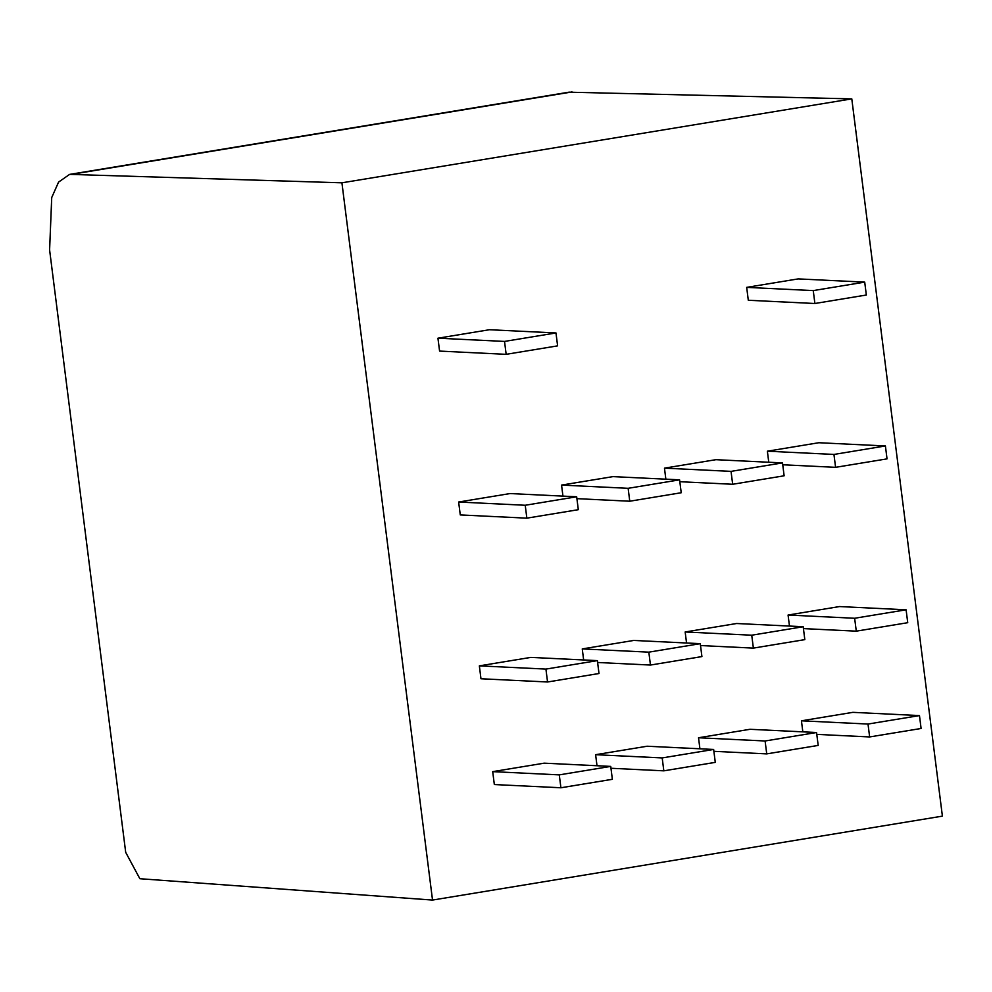 <?xml version="1.0" encoding="UTF-8"?>
<svg xmlns="http://www.w3.org/2000/svg" width="992" height="992" viewBox="0 0 992 992"><rect width="100%" height="100%" fill="white"/><g stroke="black" fill="none" stroke-linecap="round" stroke-linejoin="round"><path stroke-width="1.49" d="M49.6 249.922L51.72 197.544L58.578 182.094L69.614 174.381L341.918 182.813L432.524 900.066L139.86 878.714L125.699 852.351L49.6 249.922M568.875 92.194L851.793 98.878L942.4 816.131L432.524 900.066M341.918 182.813L851.793 98.878M801.437 720.812L868.012 724.048L869.637 736.944L921.097 728.475L919.472 715.579L852.884 712.343L801.437 720.812L802.826 731.848M610.737 766.407L544.162 763.17L492.702 771.64L494.338 784.548L560.914 787.772L612.362 779.303L610.737 766.407L559.277 774.876L560.914 787.772M597.37 660.622L530.794 657.398L479.347 665.868L480.971 678.764L547.547 681.988L599.007 673.518L597.37 660.622L545.922 669.092L547.547 681.988M906.105 609.795L854.645 618.264L856.282 631.16L907.73 622.691L906.105 609.795L839.53 606.558L788.07 615.04L789.471 626.064M885.41 445.954L833.95 454.435L835.586 467.331L887.034 458.862L885.41 445.954L818.834 442.73L767.374 451.199L768.763 462.235M576.674 496.781L510.099 493.557L458.639 502.026L460.276 514.935L526.851 518.159L578.311 509.69L576.674 496.781L525.227 505.263L526.851 518.159M555.979 332.952L489.403 329.728L437.943 338.198L439.58 351.094L506.156 354.33L557.616 345.861L555.979 332.952L504.531 341.422L506.156 354.33M864.714 282.125L798.138 278.901L746.678 287.37L748.303 300.266L814.891 303.502L866.338 295.021L864.714 282.125L813.254 290.594L814.891 303.502M679.582 479.843L628.134 488.312L629.759 501.22L681.219 492.739L679.582 479.843L613.006 476.619L561.559 485.088L562.948 496.124M700.29 643.672L648.83 652.153L650.454 665.049L701.914 656.58L700.29 643.672L633.702 640.448L582.254 648.917L583.643 659.953M713.645 749.456L662.197 757.925L663.822 770.834L715.282 762.364L713.645 749.456L647.069 746.232L595.609 754.701L597.01 765.737M782.502 462.904L731.042 471.374L732.666 484.27L784.126 475.8L782.502 462.904L715.914 459.68L664.466 468.15L665.855 479.173M803.198 626.733L751.738 635.202L753.374 648.111L804.822 639.629L803.198 626.733L736.622 623.509L685.162 631.978L686.551 643.014M816.552 732.518L765.105 740.987L766.729 753.883L818.189 745.414L816.552 732.518L749.977 729.294L698.529 737.763L699.918 748.799M816.788 734.378L869.637 736.944M919.472 715.579L868.012 724.048M492.702 771.64L559.277 774.876M479.347 665.868L545.922 669.092M788.07 615.04L854.645 618.264M803.433 628.606L856.282 631.16M767.374 451.199L833.95 454.435M782.738 464.764L835.586 467.331M458.639 502.026L525.227 505.263M437.943 338.198L504.531 341.422M746.678 287.37L813.254 290.594M561.559 485.088L628.134 488.312M576.91 498.654L629.759 501.22M582.254 648.917L648.83 652.153M597.606 662.482L650.454 665.049M595.609 754.701L662.197 757.925M610.973 768.267L663.822 770.834M664.466 468.15L731.042 471.374M679.818 481.715L732.666 484.27M685.162 631.978L751.738 635.202M700.526 645.544L753.374 648.111M698.529 737.763L765.105 740.987M713.88 751.328L766.729 753.883M72.218 174.22L572.037 91.934M69.986 174.332L569.346 92.12"/></g></svg>

